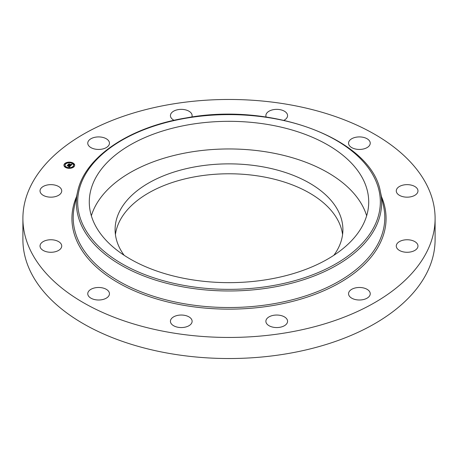 <?xml version="1.0" encoding="UTF-8"?>
<svg xmlns="http://www.w3.org/2000/svg" width="458" height="458" viewBox="0 0 458 458"><rect width="100%" height="100%" fill="white"/><g stroke="black" fill="none" stroke-linecap="round" stroke-linejoin="round"><path stroke-width="0.69" d="M91.348 215.804A139.713 80.665 180 0 1 221.094 149.085A139.713 80.665 180 0 1 363.062 206.913A139.713 80.665 180 0 1 366.652 215.804M124.141 255.295A113.899 65.757 180 0 1 115.101 229.618A113.899 65.757 180 0 1 196.934 166.523A113.899 65.757 180 0 1 342.899 229.618A113.899 65.757 180 0 1 333.859 255.295M115.427 234.582A113.899 65.757 180 0 1 196.934 176.439A113.899 65.757 180 0 1 342.573 234.582M435.1 218.46L435.1 239.54A206.1 118.988 180 0 1 287.023 353.719A206.1 118.988 180 0 1 22.9 239.54L22.9 218.46A206.1 118.988 180 0 1 170.977 104.281A206.1 118.988 180 0 1 435.1 218.46A206.1 118.988 180 0 1 287.023 332.64A206.1 118.988 180 0 1 22.9 218.46M363.062 179.278A139.713 80.665 180 0 1 368.713 201.984A139.713 80.665 180 0 1 248.871 281.83A139.713 80.665 180 0 1 94.938 224.695A139.713 80.665 180 0 1 89.287 201.984A139.713 80.665 180 0 1 209.129 122.143A139.713 80.665 180 0 1 363.062 179.278M173.788 325.827A10.849 6.263 180 0 1 170.428 321.298A10.849 6.263 180 0 1 177.006 315.539A10.849 6.263 180 0 1 188.759 316.764A10.849 6.263 180 0 1 192.12 321.298A10.849 6.263 180 0 1 185.542 327.058A10.849 6.263 180 0 1 173.788 325.827M274.17 327.384A10.849 6.263 180 0 1 265.88 321.298A10.849 6.263 180 0 1 279.288 315.213A10.849 6.263 180 0 1 287.572 321.298A10.849 6.263 180 0 1 274.17 327.384M362.45 299.75A10.849 6.263 180 0 1 348.549 293.744A10.849 6.263 180 0 1 356.341 287.733A10.849 6.263 180 0 1 370.241 293.744A10.849 6.263 180 0 1 362.45 299.75M414.971 250.337A10.849 6.263 180 0 1 403.092 251.831A10.849 6.263 180 0 1 396.273 246.015A10.849 6.263 180 0 1 399.273 241.692A10.849 6.263 180 0 1 411.152 240.204A10.849 6.263 180 0 1 417.971 246.015A10.849 6.263 180 0 1 414.971 250.337M417.662 192.383A10.849 6.263 180 0 1 405.834 197.123A10.849 6.263 180 0 1 396.273 190.906A10.849 6.263 180 0 1 396.582 189.429A10.849 6.263 180 0 1 408.41 184.689A10.849 6.263 180 0 1 417.971 190.906A10.849 6.263 180 0 1 417.662 192.383M369.801 141.413A10.849 6.263 180 0 1 370.241 143.177A10.849 6.263 180 0 1 360.938 149.377A10.849 6.263 180 0 1 348.985 144.94A10.849 6.263 180 0 1 348.549 143.177A10.849 6.263 180 0 1 357.853 136.976A10.849 6.263 180 0 1 369.801 141.413M266.161 117.036A10.849 6.263 180 0 1 265.88 115.622A10.849 6.263 180 0 1 272.458 109.863A10.849 6.263 180 0 1 284.212 111.094A10.849 6.263 180 0 1 287.572 115.622A10.849 6.263 180 0 1 283.937 120.305M174.063 120.305A10.849 6.263 180 0 1 170.428 115.622A10.849 6.263 180 0 1 183.83 109.536A10.849 6.263 180 0 1 192.12 115.622A10.849 6.263 180 0 1 191.839 117.036M95.55 137.171A10.849 6.263 180 0 1 109.451 143.177A10.849 6.263 180 0 1 101.659 149.188A10.849 6.263 180 0 1 87.759 143.177A10.849 6.263 180 0 1 95.55 137.171M43.029 186.583A10.849 6.263 180 0 1 54.908 185.089A10.849 6.263 180 0 1 61.727 190.906A10.849 6.263 180 0 1 58.727 195.228A10.849 6.263 180 0 1 46.848 196.717A10.849 6.263 180 0 1 40.029 190.906A10.849 6.263 180 0 1 43.029 186.583M40.338 244.538A10.849 6.263 180 0 1 52.166 239.797A10.849 6.263 180 0 1 61.727 246.015A10.849 6.263 180 0 1 61.418 247.492A10.849 6.263 180 0 1 49.59 252.232A10.849 6.263 180 0 1 40.029 246.015A10.849 6.263 180 0 1 40.338 244.538M109.015 291.981A10.849 6.263 180 0 1 109.451 293.744A10.849 6.263 180 0 1 100.147 299.944A10.849 6.263 180 0 1 88.199 295.507A10.849 6.263 180 0 1 87.759 293.744A10.849 6.263 180 0 1 97.062 287.544A10.849 6.263 180 0 1 109.015 291.981M66.616 167.914A5.37 3.097 180 0 1 63.931 165.229A5.37 3.097 180 0 1 71.986 162.544A5.37 3.097 180 0 1 74.671 165.229A5.37 3.097 180 0 1 66.616 167.914M67.183 167.342A4.231 2.445 180 0 1 65.07 165.229A4.231 2.445 180 0 1 71.414 163.111A4.231 2.445 180 0 1 73.532 165.229A4.231 2.445 180 0 1 67.183 167.342M70.669 165.676L70.246 165.315L71.087 165.052L68.54 164.365L69.078 163.827L71.173 164.748L71.23 164.313L71.328 164.8L71.276 164.239L72.078 164.279L70.669 165.676M70.469 165.693L70.068 165.355L70.469 165.693M70.521 165.292L70.841 165.075L68.231 164.451L68.912 163.844L68.351 164.405L70.938 165.057L70.521 165.304M69.364 167.015L68.946 166.62L70.022 166.139L69.072 165.819L69.839 166.174L69.141 166.592L69.753 166.18L68.099 166.117L68.9 165.762L67.463 165.481L68.036 164.909L70.584 165.802L69.364 167.015M69.118 167.01L68.74 166.649L69.118 167.01M67.916 166.168L68.855 166.443L67.916 166.168M68.626 165.807L67.108 165.578L67.87 164.886L67.229 165.527L68.626 165.882M73.297 166.775L73.784 166.615L73.297 166.775M66.736 167.788L67.223 167.628L66.736 167.788M70.377 168.069L70.87 167.903L70.377 168.069M64.979 164.004L65.471 163.844L64.979 164.004M64.504 166.105L64.99 165.945L64.504 166.105M71.86 162.664L71.374 162.83L71.86 162.664M74.099 164.348L73.612 164.508L74.099 164.348M68.219 162.39L67.732 162.55L68.219 162.39M69.307 165.584L70.263 166.122M69.25 165.258L69.313 165.573M69.238 165.647L69.238 165.355L69.038 165.653M67.773 165.435L68.036 165.172L69.032 165.67M69.587 166.529L69.261 166.884M71.236 164.754L71.311 165.057M68.866 164.308L71.236 164.949M74.665 165.361A5.37 3.097 0 0 0 72.026 162.825L71.929 162.962M71.522 162.67A5.37 3.097 0 0 0 68.328 162.447M67.732 162.527A5.37 3.097 0 0 0 64.899 163.718M64.859 163.752A5.37 3.097 0 0 0 63.937 165.361M65.076 165.361A4.231 2.445 0 0 0 65.07 165.493A4.231 2.445 0 0 0 66.776 167.456M67.08 168.052L67.223 167.628A4.231 2.445 0 0 0 70.223 167.88M70.784 167.783A4.231 2.445 0 0 0 73.532 165.493A4.231 2.445 0 0 0 73.526 165.361M73.228 166.746L73.704 167.004M64.916 163.975L64.979 164.273L65.374 163.975M64.435 166.077L64.504 166.374L64.893 166.077M73.709 164.645L73.772 164.937L74.167 164.645M380.426 191.879L383.581 206.369A155.794 89.945 180 0 1 272.865 303.889A155.794 89.945 180 0 1 74.419 206.369L77.574 191.879C84.449 157.3 129.093 127.192 186.177 117.929C272.144 101.699 371.69 139.089 380.426 191.879A152.617 88.113 180 0 1 271.966 287.412A152.617 88.113 180 0 1 77.574 191.879M381.462 196.637A157.077 90.69 180 0 1 273.226 305.48A157.077 90.69 180 0 1 120.311 283.931A157.077 90.69 180 0 1 76.538 196.637M271.605 285.826A151.335 87.375 180 0 1 83.785 226.584A151.335 87.375 180 0 1 186.395 118.147A151.335 87.375 180 0 1 374.215 177.389A151.335 87.375 180 0 1 271.605 285.826"/></g></svg>
